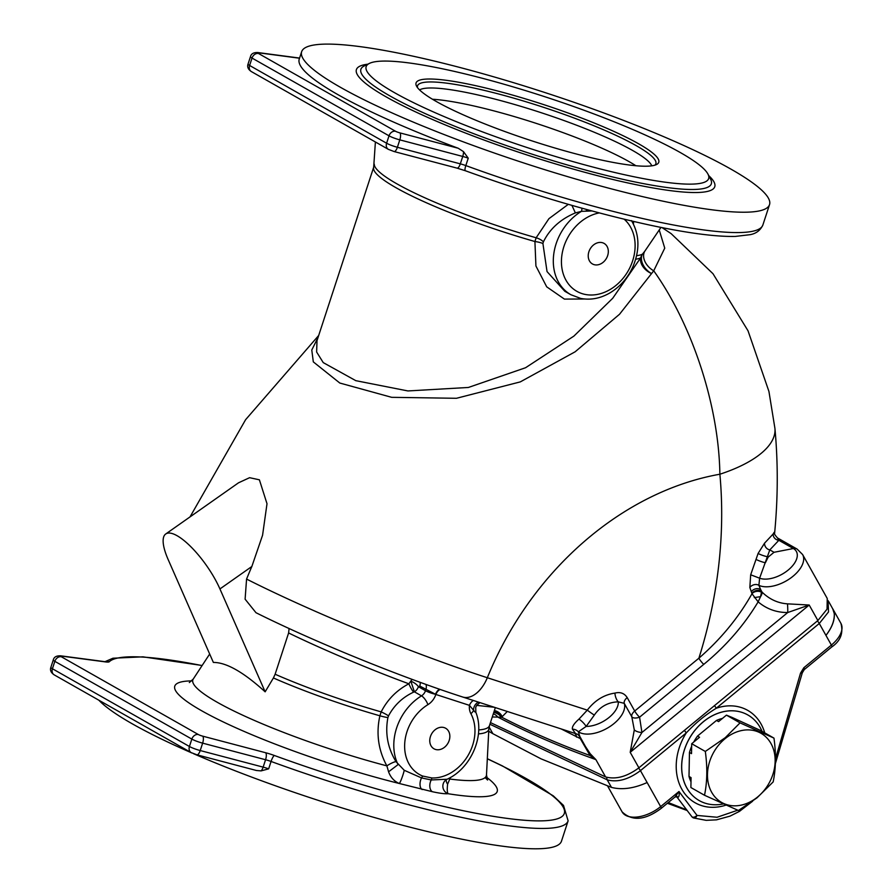 <?xml version="1.0" encoding="UTF-8"?>
<svg xmlns="http://www.w3.org/2000/svg" width="893" height="893" viewBox="0 0 893 893"><rect width="100%" height="100%" fill="white"/><g stroke="black" fill="none" stroke-linecap="round" stroke-linejoin="round"><path stroke-width="1.34" d="M196.605 754.652A5.905 2.121 -75.2 0 0 196.918 754.808L191.191 752.609A5.905 4.699 -60.4 0 1 189.428 746.492L191.839 739.091L54.841 661.345L52.419 668.745A5.905 4.699 -60.4 0 0 54.194 674.862C50.957 672.675 49.852 670.163 50.879 667.317A9.845 1.473 18.1 0 0 52.419 668.745L189.428 746.492A9.845 1.473 18.1 0 0 200.211 750.544L263.145 767.132L265.567 759.731A5.905 2.121 -75.2 0 0 265.589 752.721A15.75 2.355 -161.9 0 1 274.397 755.5A5.905 1.295 110 0 0 271.07 761.461A246.122 36.758 -161.9 0 0 568.115 820.846L561.463 841.206A246.122 36.758 -161.9 0 1 430.783 832.321A246.122 36.758 -161.9 0 1 193.558 753.714M191.962 753.011A246.122 36.758 -161.9 0 1 98.877 700.224M202.655 736.145A5.905 2.121 -75.2 0 1 202.633 743.143L265.567 759.731A9.845 1.473 18.1 0 1 271.07 761.461L268.648 768.862L261.08 770.893L256.414 770.492L196.918 754.808A5.905 2.121 -75.2 0 0 200.211 750.544L202.633 743.143A9.845 1.473 -161.9 0 1 191.839 739.091A5.905 4.699 -60.4 0 1 198.346 734.526A3.94 0.592 18.1 0 0 202.655 736.145L265.589 752.721M450.407 777.49L447.616 784.177C447.025 789.267 447.181 792.448 448.085 793.721C444.893 793.966 439.657 793.308 432.402 791.723L399.305 783.496C394.248 781.375 390.676 777.479 388.578 771.809L386.87 765.87C378.297 750.153 375.975 733.454 379.893 715.795L381.177 711.888C387.428 699.599 396.659 690.233 408.871 683.792C370.863 669.895 321.38 648.977 288.618 632.958L275.122 674.237A141.764 21.175 18.1 0 0 381.177 711.888A7.881 0.882 -153.7 0 1 388.522 715.873L387.908 717.548C384.972 733.265 387.674 747.977 396.012 761.662L404.228 770.279L421.529 777.926A7.881 4.733 -68.2 0 0 422.612 776.028L431.855 777.959A41.346 32.929 119.6 0 0 467.675 756.092A41.346 32.929 119.6 0 0 470.89 713.663A15.75 12.547 -60.4 0 1 469.428 705.347A7.881 4.699 108 0 1 473.413 700.492M387.908 717.548A7.881 0.815 -165.6 0 1 379.893 715.795A142.3 21.253 -161.9 0 1 273.414 677.966L265.143 691.818C243.543 672.139 226.286 662.349 213.371 662.439L168.163 559.565A49.227 15.192 54.9 0 1 165.741 533.981A49.227 15.192 54.9 0 1 191.504 547.387A49.227 15.192 54.9 0 1 219.935 588.945L265.143 691.818M273.414 677.966L275.122 674.237M494.354 707.278L476.661 705.381M774.544 533.835C774.901 531.558 774.443 531.603 773.171 533.958L764.553 543.167L758.101 553.437L750.678 574.791L749.841 587.482L752.006 593.722C738.355 617.822 720.64 639.321 698.884 658.208A427.747 340.713 119.6 0 0 719.881 474.228A292.781 233.207 119.6 0 0 487.321 677.731A210.279 20.55 -157.9 0 1 246.568 579.077A497.222 396.057 119.6 0 1 251.848 566.497L262.575 535.22L267.007 503.73L259.394 479.809L249.593 477.688L238.531 482.8L165.741 533.981M662.07 227.626L671.134 233.631L712.994 273.727L748.033 330.812L768.929 391.435L774.934 428.45A117.15 46.637 -5.3 0 1 719.881 474.228C718.787 403.815 691.249 323.355 653.721 270.802L619.519 314.269L575.137 351.797L520.295 381.891L456.457 398.289L391.692 397.329L339.798 383.03L313.309 361.877L311.78 350.011L318.042 337.442M659.257 230.026L664.749 248.142L653.721 270.802A15.75 11.118 38.6 0 1 644.701 251.346L660.976 227.402M703.751 664.37C725.897 646.152 744.025 625.312 758.135 601.86L760.557 596.658L761.45 592.293L760.724 589.726L762.042 592.092C769.398 599.27 777.881 603.188 787.47 603.847L809.203 605.03L787.738 612.531L641.933 732.494L639.578 717.179L703.751 664.37A7.881 2.065 50.6 0 1 698.884 658.208L634.711 711.018A7.881 4.286 150.7 0 0 631.798 716.778A7.881 3.818 157.2 0 0 639.578 717.179A7.881 2.065 50.6 0 1 634.711 711.018L627.187 697.589A7.881 4.286 150.7 0 0 624.263 703.36L618.28 701.842C608.122 702.188 600.129 706.597 594.314 715.092L586.176 726.411L578.351 731.791A27.56 15.014 -29.3 0 0 608.792 727.282A27.56 15.014 -29.3 0 0 624.263 703.36L631.798 716.778L634.298 729.894L630.201 752.319L809.203 605.03L817.888 620.535L827.041 609.149L827.242 598.455L802.595 554.52L797.114 549.083A7.881 6.273 -60.4 0 0 793.364 548.525L774.03 552.287L768.159 557.12L765.39 562.757A5.905 0.659 19.3 0 1 756.092 559.409M817.888 620.535L638.897 767.824L630.201 752.319L641.933 732.494A7.881 3.751 6.2 0 1 634.298 729.894M490.447 722.582L605.599 776.943C615.891 779.689 626.986 776.642 638.897 767.824M507.302 711.475L501.665 717.191L492.277 716.979M246.568 579.077L245.106 599.181L255.99 612.71C313.008 641.252 401.325 677.274 462.686 697.009L575.605 733.611L572.424 729.168A7.881 7.334 177.9 0 1 578.351 731.791L579.825 736.457L585.428 746.448L590.217 753.759L595.865 759.586L590.05 755.511L580.26 738.578L561.139 728.922M288.618 632.958L289.075 628.505M751.348 591.758A5.905 4.498 -20.8 0 1 760.724 589.726L758.905 585.361L759.608 578.184L769.811 549.887L778.863 540.298L777.513 537.954L797.114 549.083M627.187 697.589C624.363 693.236 620.278 691.74 614.931 693.102A7.881 3.739 -105.2 0 0 618.28 701.842A23.631 12.87 150.7 0 1 608.088 718.229A23.631 12.87 150.7 0 1 586.176 726.411A7.881 2.132 -133.9 0 0 578.954 719.122L587.304 710.136C594.838 700.38 604.048 694.698 614.931 693.102M572.424 729.168C571.866 726.835 574.043 723.475 578.954 719.122M787.47 603.847A7.881 0.737 -91.3 0 1 787.738 612.531C776.542 612.587 766.674 609.026 758.135 601.86L752.006 593.722A5.905 3.963 -9.8 0 1 761.45 592.293M751.951 593.477A5.905 4.543 -20.3 0 1 761.361 591.445L762.042 592.092A7.881 3.293 -46.6 0 1 760.557 596.658L754.295 597.596M802.595 554.52A27.56 15.014 -29.3 0 1 790.283 578.34A27.56 15.014 -29.3 0 1 758.905 585.361A5.905 4.342 -20.8 0 0 749.841 587.482M773.171 533.958A5.905 5.47 28.9 0 0 778.863 540.298L793.364 548.525A23.631 12.87 150.7 0 1 789.122 569.265A23.631 12.87 150.7 0 1 759.608 578.184L750.678 574.791M768.159 557.12L767.467 556.719A5.905 0.737 18.7 0 1 758.101 553.437M774.03 552.287L769.811 549.887A5.905 5.068 53.9 0 1 764.553 543.167M580.863 738.321L580.26 738.578A7.881 6.24 -76 0 0 576.353 733.823A7.881 7.702 115.5 0 1 577.503 734.258L579.825 736.457M462.686 697.009A29.536 17.626 -72 0 0 487.321 677.731L587.304 710.136A7.881 0.569 -145 0 0 594.314 715.092M574.601 733.287A7.881 5.626 -62.1 0 1 576.532 737.116M590.217 753.759A7.881 3.204 -40.4 0 1 590.05 755.511A1636.702 891.66 -29.3 0 1 501.665 717.191A9.845 8.428 35.6 0 0 493.996 711.71M633.583 221.453L633.45 224.065M317.015 340.568L316.624 351.998L323.233 362.603L355.827 380.675L407.922 390.944L468.401 387.462L525.564 367.737L573.898 336.103L612.71 298.284L640.672 257.831A15.75 15.404 63.5 0 1 642.424 254.17L644.701 251.346M584.48 298.999L564.421 299.099L546.706 286.832L535.923 265.991L534.918 241.523L536.146 237.772L548.927 218.673L568.294 204.341M301.655 51.694A246.122 36.758 -161.9 0 1 473.502 71.127A246.122 36.758 -161.9 0 1 730.809 169.056A246.122 36.758 -161.9 0 1 769.532 204.62A246.122 36.758 -161.9 0 1 524.169 163.095A246.122 36.758 -161.9 0 1 301.655 51.694L299.233 59.094A246.122 36.758 18.1 0 0 458.209 148.249L399.841 132.867A3.94 0.592 -161.9 0 1 395.521 131.249L258.524 53.502A3.94 0.592 -161.9 0 1 258.836 52.843L299.523 58.224M465.532 170.73A5.905 1.295 -70 0 1 465.32 170.73A5.905 1.295 -70 0 1 465.822 165.585A9.845 1.473 18.1 0 0 460.319 163.854L397.385 147.278L399.807 139.866L462.741 156.454A9.845 1.473 -161.9 0 1 468.245 158.184L463.489 151.631L458.209 148.249M394.505 92.671A180.163 26.902 -161.9 0 1 369.389 63.414A180.163 26.902 -161.9 0 1 504.601 84.4A180.163 26.902 -161.9 0 1 680.31 152.547A180.163 26.902 -161.9 0 1 707.948 174.079A180.163 26.902 -161.9 0 1 595.251 167.661A180.163 26.902 -161.9 0 1 394.505 92.671M638.674 143.818A127.677 19.066 -161.9 0 1 656.478 164.558A127.677 19.066 -161.9 0 1 531.48 140.726A127.677 19.066 -161.9 0 1 416.551 86.13A127.677 19.066 -161.9 0 1 496.419 90.684A127.677 19.066 -161.9 0 1 638.674 143.818M635.682 259.227A141.764 21.175 18.1 0 0 640.672 257.831A15.75 11.185 28.1 0 0 651.377 273.504A15.75 10.906 40.1 0 1 642.424 254.17A142.3 21.253 -161.9 0 1 636.597 255.688M571.922 205.39L575.382 212.902C560.458 219.187 549.798 228.842 543.39 241.88L542.911 243.499L547.041 271.584L564.822 291.297L570.873 294.723L580.651 298.407C590.574 300.316 600.375 298.463 610.019 292.848C620.133 286.709 627.779 277.98 632.947 266.661C640.013 249.794 639.533 234.446 631.485 220.616M591.903 210.949L581.443 211.351L575.382 212.902M601.904 242.583A11.81 9.41 -60.4 0 1 604.572 260.935A11.81 9.41 -60.4 0 1 588.342 257.53A11.81 9.41 -60.4 0 1 601.904 242.583M542.911 243.499A7.881 1.44 9.9 0 0 534.918 241.523A141.764 21.175 18.1 0 1 373.676 167.225L375.395 141.976M581.935 208.214A7.881 2.489 -97.8 0 1 581.443 211.351A49.227 39.203 119.6 0 0 553.727 254.36A49.227 39.203 119.6 0 0 570.873 294.723M586.868 209.576A7.881 1.886 -69.8 0 1 586.176 210.826M502.201 716.632A9.845 8.696 51.9 0 0 494.365 710.605M501.33 717.28A9.845 8.316 25.5 0 0 493.762 712.458M605.599 776.943L595.865 759.586A1637.17 891.917 150.7 0 1 497.803 717.068A9.845 9.332 79.4 0 0 493.316 713.82M420.168 682.319A7.881 6.273 -60.4 0 1 419.777 686.036L418.393 686.695A7.881 3.226 -149.2 0 0 410.813 681.18L414.408 691.829L413.649 692.12A7.881 1.395 -116.3 0 1 408.871 683.792L412.075 679.35M422.177 789.579A7.881 4.353 102.4 0 1 421.529 777.926L431.263 779.957L447.047 779.243A7.881 7.635 -108.3 0 0 448.085 793.721A169.603 25.328 -161.9 0 0 486.629 777.301M432.402 791.723A7.881 4.867 101.3 0 1 431.263 779.957A7.881 4.398 -87.8 0 0 431.855 777.959M447.047 779.243L447.259 779.154C470.957 768.426 485.279 735.564 475.857 712.368L475.723 707.356L476.762 705.236L479.954 702.601M475.076 712.067L469.428 705.347L435.851 694.464L419.777 686.036M443.43 727.415A11.81 9.41 -60.4 0 1 446.109 745.767A11.81 9.41 -60.4 0 1 429.879 742.373A11.81 9.41 -60.4 0 1 443.43 727.415M413.649 692.12C402.609 697.277 394.226 705.191 388.522 715.873M446.187 779.801A7.881 5.648 -148.6 0 0 447.616 784.177M191.716 680.901A169.603 25.328 -161.9 0 0 218.394 719.568A169.603 25.328 -161.9 0 0 399.305 783.496A7.881 0.804 109 0 0 401.828 778.149A7.881 0.804 109 0 0 404.228 770.279M449 778.272A7.881 4.42 -140 0 0 449.279 778.953A154.389 23.051 18.1 0 0 486.495 774.901L487.578 780.047L485.122 777.58M388.578 771.809L398.066 764.609A49.227 39.203 -60.4 0 1 421.507 695.859A7.881 2.712 58.5 0 1 427.914 704.655A41.346 32.929 119.6 0 0 404.752 742.909A41.346 32.929 119.6 0 0 422.612 776.028M189.327 682.565L193.245 679.048A154.389 23.051 18.1 0 0 386.87 765.87A7.881 1.529 149.9 0 1 396.012 761.662M470.89 713.663A7.881 4.253 151.8 0 0 473.58 710.415A7.881 6.787 102.5 0 1 478.536 702.155M427.914 704.655A15.75 12.547 -60.4 0 0 435.851 694.464A7.881 4.699 108 0 1 440.193 689.452M828.079 600.554L828.525 611.939L819.283 623.493L716.286 708.238C705.515 714.757 695.491 723.006 686.226 732.974L640.448 770.637C628.527 779.544 617.454 782.614 607.207 779.835L489.911 724.234M725.976 805.118A53.167 42.339 -60.4 0 1 681.817 789.178A53.167 42.339 -60.4 0 1 686.226 732.974A3.94 1.027 -129.4 0 0 684.328 730.429M764.743 732.874A53.167 42.339 -60.4 0 0 716.286 708.238A3.94 1.027 -129.4 0 0 714.4 705.693M489.096 726.969L492.869 733.7L541.102 758.871L611.482 787.392L607.207 779.835A3.94 2.925 -69.3 0 1 606.838 777.345M661.077 808.466C645.126 820.31 632.144 821.437 622.097 811.86A27.56 15.014 -29.3 0 0 660.641 806.602A3.94 1.027 50.6 0 1 661.077 808.466L675.13 796.902L678.993 791.499C679.506 794.993 679.06 797.036 677.664 797.628L677.106 796.277M638.551 768.092A3.94 1.027 -129.4 0 1 640.448 770.637L660.641 806.602L678.993 791.499L697.02 815.432L717.068 817.251L737.741 810.208M693.448 817.876A3.94 2.355 -71.5 0 0 693.705 817.988L693.705 817.988A3.94 2.355 -71.5 0 0 697.02 815.432A3.94 2.244 -36.8 0 1 691.796 816.615L691.796 816.615A3.94 3.94 0 0 0 693.705 817.988L706.184 820.343L716.487 819.852L730.005 816.135L739.493 811.357L752.609 801.233M775.481 758.737L800.53 673.132A3.94 0.86 12.4 0 0 802.305 672.809L775.392 763.548M668.265 802.55L686.773 809.906M800.53 673.132L803.834 667.73L831.372 645.07A27.56 15.014 -29.3 0 0 840.916 623.359C843.55 633.092 840.514 640.951 831.796 646.934A3.94 1.027 -129.4 0 0 831.372 645.07L819.283 623.493A3.94 1.027 -129.4 0 0 817.385 620.948M803.376 669.437A3.94 1.027 -129.4 0 0 804.269 669.594L804.269 669.594A3.94 1.027 -129.4 0 0 803.834 667.73M832.734 608.792L834.33 613.759C834.721 620.49 831.919 627.701 825.947 635.403C831.885 627.634 834.654 620.378 834.263 613.625L832.968 609.26L828.659 601.48M647.135 782.525C633.885 788.474 622.008 790.104 611.482 787.392M762.064 731.356A49.227 39.203 119.6 0 0 747.854 714.969A49.227 39.203 119.6 0 0 695.714 729.391A49.227 39.203 119.6 0 0 686.873 787.961A49.227 39.203 119.6 0 0 699.252 800.597A49.227 39.203 119.6 0 0 723.308 803.934M492.869 733.7L488.728 731.311M691.651 746.314A42.328 33.722 119.6 0 0 689.452 752.464L689.005 776.452A42.328 33.722 119.6 0 0 691.003 781.788M722.493 718.385A42.328 33.722 119.6 0 0 716.51 720.439L697.489 736.089A42.328 33.722 119.6 0 0 693.716 742.072M689.005 776.452L691.07 777.624L690.892 787.537L704.51 795.261L738.433 810.498L756.974 797.862L773.159 781.922C775.917 768.761 776.184 754.161 773.963 738.109L760.356 730.385L732.037 717.414A42.328 33.722 119.6 0 0 731.434 717.392M697.489 736.089L699.554 737.261L691.707 743.724L705.314 751.448C707.535 767.433 707.267 782.034 704.51 795.261M691.707 743.724L691.517 753.636L689.452 752.464M716.51 720.439L718.575 721.611L726.433 715.148L740.051 722.872L725.283 737.651L705.314 751.448M732.037 717.414L726.433 715.148M773.963 738.109L740.051 722.872M725.696 738.187A39.783 31.69 119.6 0 0 711.286 791.566A39.783 31.69 119.6 0 0 756.918 797.527A39.783 31.69 119.6 0 0 771.329 744.159A39.783 31.69 119.6 0 0 725.696 738.187M432.458 99.246A123.055 18.373 -161.9 0 1 628.962 161.566A123.055 18.373 -161.9 0 1 635.894 165.741M202.075 665.586A240.206 35.876 18.1 0 0 109.247 661.769A15.75 2.355 -161.9 0 1 105.608 661.925L61.662 656.121A3.94 0.592 18.1 0 0 61.338 656.768A5.905 4.699 -60.4 0 0 54.841 661.345A9.845 1.473 -161.9 0 1 53.29 659.916L50.879 667.317M261.08 770.893A5.905 2.121 -75.2 0 0 263.145 767.132A9.845 1.473 -161.9 0 1 268.648 768.862M61.338 656.768L198.346 734.526M274.397 755.5A240.206 35.876 18.1 0 0 536.805 820.868A240.206 35.876 18.1 0 0 487.321 758.827M109.247 661.769A5.905 5.827 -134.2 0 0 105.575 661.724M105.608 661.925A5.905 4.565 -82.5 0 0 104.57 661.624L60.612 655.819C56.426 655.674 53.982 657.047 53.29 659.916M61.662 656.121A5.905 4.565 -82.5 0 0 60.612 655.819M486.495 774.901L488.851 728.822A142.3 21.253 -161.9 0 1 478.436 733.901M478.693 729.927A141.764 21.175 18.1 0 0 489.442 725.674L488.851 728.822M251.848 566.497L219.935 588.945M543.39 241.88A7.881 3.092 22.1 0 0 536.146 237.772A142.3 21.253 -161.9 0 1 374.267 164.078M463.489 151.631A5.905 2.121 104.8 0 1 462.741 156.454L460.319 163.854A5.905 2.121 104.8 0 1 457.026 168.118L465.32 170.73C529.605 193.993 590.362 211.954 647.604 224.612C685.724 232.872 714.936 236.812 735.229 236.433L750.176 234.669C756.192 233.553 760.434 230.316 762.879 224.98A246.122 36.758 -161.9 0 1 465.822 165.585L468.245 158.184M367.804 64.196A188.512 28.152 18.1 0 0 526.848 154.913A188.512 28.152 18.1 0 0 708.763 175.642M457.026 168.118L394.092 151.542A5.905 2.121 104.8 0 0 397.385 147.278A9.845 1.473 -161.9 0 1 386.602 143.226A5.905 4.699 119.6 0 0 388.366 149.343L251.368 71.585A5.905 4.699 119.6 0 1 249.605 65.468A9.845 1.473 -161.9 0 1 248.053 64.05L250.475 56.65A9.845 1.473 18.1 0 0 252.027 58.067L389.024 135.825L386.602 143.226L249.605 65.468L252.027 58.067A5.905 4.699 119.6 0 1 258.524 53.502M395.521 131.249A5.905 4.699 119.6 0 0 389.024 135.825A9.845 1.473 18.1 0 0 399.807 139.866A5.905 2.121 104.8 0 0 399.841 132.867M258.836 52.843A5.905 4.565 -82.5 0 0 257.798 52.542C253.601 52.408 251.156 53.77 250.475 56.65M707.948 174.079L710.616 179.192A184.338 27.527 -161.9 0 1 595.307 172.628A184.338 27.527 -161.9 0 1 389.906 95.908A184.338 27.527 -161.9 0 1 364.21 65.97L369.389 63.414M624.185 219.22A43.322 34.503 -60.4 0 1 629.197 269.027A43.322 34.503 -60.4 0 1 584.971 294.389A43.322 34.503 -60.4 0 1 562.155 253.523A43.322 34.503 -60.4 0 1 599.281 212.914M439.635 689.251A7.881 4.298 108.5 0 0 435.471 694.285A7.881 1.172 18.1 0 1 425.492 690.713A7.881 6.273 119.6 0 1 421.507 695.859L414.408 691.829A7.881 6.273 -60.4 0 0 418.393 686.695L425.492 690.713L425.883 689.508A7.881 6.273 -60.4 0 0 425.972 684.418M675.119 796.902L676.883 796.947A3.94 3.137 -60.4 0 1 677.664 797.628M747.798 714.947L747.854 714.969A49.227 39.203 119.6 0 0 747.798 714.947A49.227 39.203 119.6 0 0 695.658 729.369A49.227 39.203 119.6 0 0 686.817 787.939A49.227 39.203 119.6 0 0 699.208 800.563A49.227 39.203 119.6 0 0 699.23 800.575L699.252 800.597M417.5 87.614A125.366 18.72 -161.9 0 1 499.834 94.312A125.366 18.72 -161.9 0 1 636.14 145.604A125.366 18.72 -161.9 0 1 654.826 165.194M419.587 89.936A123.055 18.373 -161.9 0 1 510.885 103.432A123.055 18.373 -161.9 0 1 632.59 150.459A123.055 18.373 -161.9 0 1 651.778 165.83M54.194 674.862L191.191 752.609M209.676 654.011L193.245 679.048M568.115 820.846L563.505 805.419L553.292 795.842L502.402 765.904L487.321 758.704M202.142 665.497L143.003 656.846L112.953 658.219L104.994 661.68M105.407 661.836L104.57 661.624M495.347 707.602L489.442 725.674M318.689 335.478L245.608 419.688L190.03 516.902M774.934 428.45C778.116 462.942 778.004 497.847 774.622 533.166L774.633 533.11C773.796 533.266 774.767 534.885 777.513 537.954M317.015 340.601L373.676 167.225M762.879 224.98L769.532 204.62M299.568 58.067L257.798 52.542M394.092 151.542L388.366 149.343M251.368 71.585C248.142 69.408 247.026 66.886 248.053 64.05M447.259 779.154L445.361 780.404M676.883 796.947L691.796 816.615M667.361 803.287L687.286 810.576M802.305 672.809L804.269 669.594L831.796 646.934M832.644 608.613L840.916 623.359M622.097 811.86L607.62 786.03"/></g></svg>
